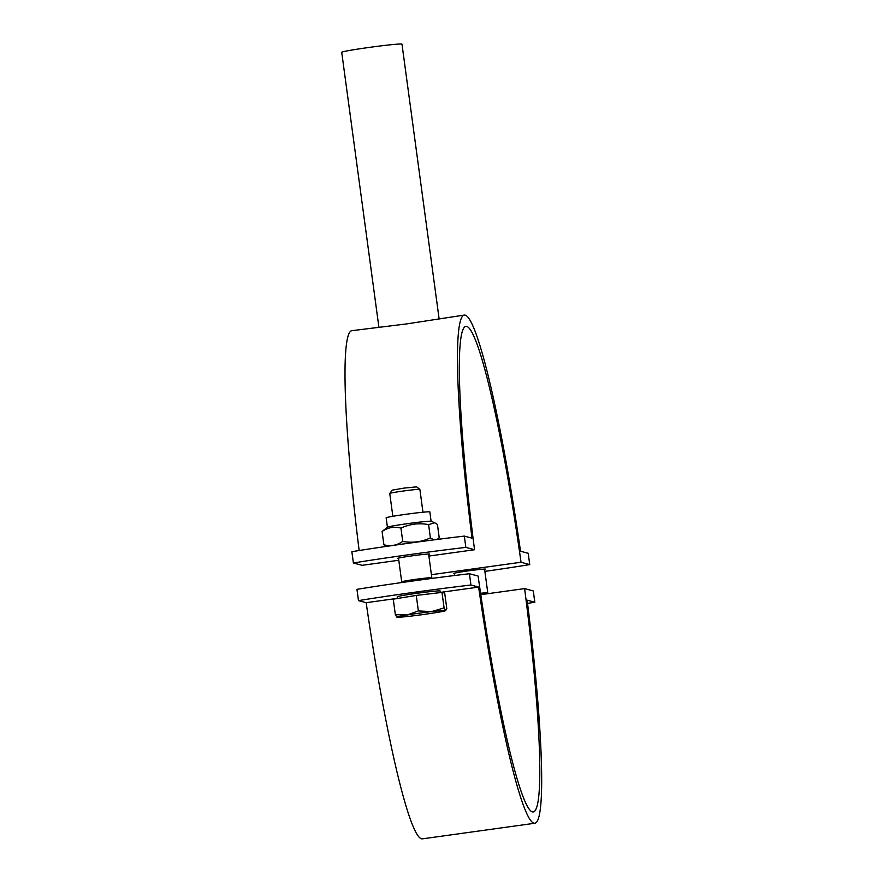<?xml version="1.0" encoding="UTF-8"?>
<svg xmlns="http://www.w3.org/2000/svg" width="883" height="883" viewBox="0 0 883 883"><rect width="100%" height="100%" fill="white"/><g stroke="black" fill="none" stroke-linecap="round" stroke-linejoin="round"><path stroke-width="1.32" d="M527.537 603.387A114.006 4.36 172.3 0 0 534.822 602.217L533.288 590.937L524.601 588.597A245.121 22.218 82.1 0 1 533.266 811.952A245.121 22.218 82.1 0 1 478.111 576.069L469.414 573.729L470.937 585.021A114.006 4.36 172.3 0 0 358.476 600.628L366.169 602.692A256.523 23.245 82.1 0 0 422.361 838.85L534.833 823.243A256.523 23.245 -97.9 0 1 478.63 587.096L470.937 585.021M358.476 600.628L356.953 589.336A114.006 4.36 -7.7 0 1 469.414 573.729M534.822 602.217L527.129 600.153A256.523 23.245 -97.9 0 1 534.833 823.243M366.169 602.692L397.416 598.354M440.33 592.405L478.63 587.096M480.782 594.667L524.601 588.597M439.083 318.575L401.986 44.15A30.397 1.159 172.3 0 0 368.962 47.45A30.397 1.159 172.3 0 0 341.721 52.296L378.862 326.931M464.326 536.102L465.849 547.394A114.006 4.36 172.3 0 0 353.388 562.99L351.864 551.698A114.006 4.36 -7.7 0 1 464.326 536.102L472.019 538.166A256.523 23.245 -97.9 0 1 464.315 315.076L406.357 323.951L351.853 330.684A256.523 23.245 82.1 0 0 359.149 550.539M353.388 562.99L362.085 565.33L398.785 560.241M428.895 556.058L474.546 549.734L465.849 547.394M431.423 574.69L521.036 562.25A245.121 22.218 82.1 0 0 465.882 326.368A245.121 22.218 82.1 0 0 474.546 549.734M398.553 558.498A16.148 0.618 -7.7 0 1 397.582 558.42A16.148 0.618 -7.7 0 1 412.052 555.849A16.148 0.618 -7.7 0 1 429.591 554.094A16.148 0.618 -7.7 0 1 428.674 554.425M454.502 573.564A16.148 0.618 -7.7 0 1 453.531 573.486A16.148 0.618 -7.7 0 1 468.001 570.915A16.148 0.618 -7.7 0 1 485.54 569.16A16.148 0.618 -7.7 0 1 484.624 569.491M484.888 571.389A114.006 4.36 172.3 0 0 529.734 564.59L528.2 553.299L520.517 551.235A256.523 23.245 -97.9 0 0 464.315 315.076M529.734 564.59L521.036 562.25M392.847 516.29L389.756 493.442A15.199 0.585 -7.7 0 1 389.767 493.42A15.199 0.585 -7.7 0 1 404.745 490.827A15.199 0.585 -7.7 0 1 419.866 489.348A15.199 0.585 -7.7 0 1 419.878 489.37L416.588 486.853L404.37 488.056L392.262 490.142L389.767 493.42M402.118 582.493L401.71 581.82A15.199 0.585 -7.7 0 1 401.699 581.82A15.199 0.585 -7.7 0 1 416.688 579.204A15.199 0.585 -7.7 0 1 431.831 577.747L428.619 554.016M397.008 617.217L395.352 614.667L407.151 614.976A24.702 0.949 172.3 0 0 396.953 617.206L396.942 617.195A24.702 0.949 172.3 0 0 397.008 617.217A24.702 0.949 172.3 0 0 411.224 616.069A24.702 0.949 172.3 0 0 435.584 612.692A24.702 0.949 172.3 0 0 445.805 610.595A24.702 0.949 172.3 0 0 445.738 610.451L445.805 610.595M418.365 610.926L431.522 611.599A24.702 0.949 172.3 0 0 407.151 614.976L418.365 610.926L416.268 595.418L441.997 592.405L444.701 593.133L446.798 608.641L445.738 610.451A24.702 0.949 172.3 0 0 431.522 611.599L444.094 607.901L445.738 610.451M441.997 592.405L444.094 607.901M395.352 614.667L393.255 599.171L416.268 595.418M397.438 598.486L397.207 596.798A21.667 0.828 -7.7 0 1 418.564 593.067A21.667 0.828 -7.7 0 1 440.142 590.992L440.363 592.592M480.573 593.288A15.199 0.585 -7.7 0 1 487.78 592.813L484.568 569.082M431.103 521.29L429.833 511.908A22.042 0.839 172.3 0 0 415.727 513.023A22.042 0.839 172.3 0 0 391.71 516.489A22.042 0.839 172.3 0 0 386.147 517.813L387.416 527.195M382.096 531.489L387.46 527.162A22.042 0.839 172.3 0 1 392.979 525.904A22.042 0.839 172.3 0 1 423.818 521.676A22.042 0.839 172.3 0 1 431.047 521.268L434.701 522.758L428.608 524.612C418.984 522.835 409.756 524.005 400.937 528.122C394.26 526.301 387.979 527.427 382.096 531.489L383.895 544.778C390.573 546.599 396.853 545.473 402.736 541.411C412.35 543.177 421.577 542.007 430.396 537.902L433.895 539.855M437.162 539.436L439.226 537.747L437.427 524.469L434.701 522.758M386.412 546.389L383.895 544.778M402.736 541.411L400.937 528.122M430.396 537.902L428.608 524.612M422.968 512.217L419.878 489.37M401.699 581.82L398.498 558.089M431.632 578.453L431.831 577.747M454.756 575.495L454.447 573.155M487.515 593.74L487.78 592.813M437.317 539.414L438.001 538.884"/></g></svg>
